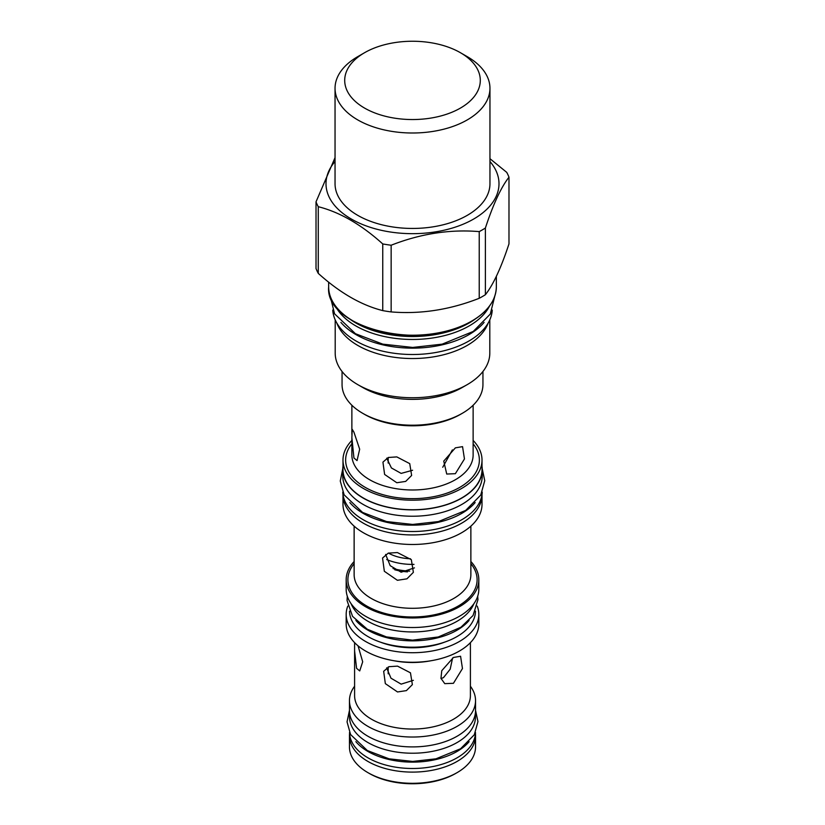 <?xml version="1.0" encoding="UTF-8"?>
<svg xmlns="http://www.w3.org/2000/svg" width="825" height="825" viewBox="0 0 825 825"><rect width="100%" height="100%" fill="white"/><g stroke="black" fill="none" stroke-linecap="round" stroke-linejoin="round"><path stroke-width="1.24" d="M335.043 88.285L335.043 183.727A77.457 44.725 0 0 0 382.862 225.039A77.457 44.725 0 0 0 467.27 215.346A77.457 44.725 180 0 0 489.957 183.727L489.957 88.285A77.457 44.725 0 0 0 467.27 56.657L460.443 52.717A67.794 39.146 0 0 0 364.557 52.717L357.73 56.657A77.457 44.725 0 0 0 335.043 88.285A77.457 44.725 0 0 0 382.862 129.597A77.457 44.725 0 0 0 467.27 119.903A77.457 44.725 0 0 0 489.957 88.285M357.73 56.657L364.557 52.717A67.794 39.146 0 0 0 364.557 108.075A67.794 39.146 0 0 0 460.443 108.075A67.794 39.146 0 0 0 460.443 52.717M489.957 161.494A86.501 49.943 180 0 1 473.663 219.037A86.501 49.943 0 0 1 362.01 224.276A86.501 49.943 0 0 1 335.043 161.494M316.016 201.857L316.016 268.537A98.814 57.049 0 0 0 318.275 273.384C339.766 292.772 361.257 305.178 382.748 310.613A98.814 57.049 0 0 0 391.153 311.912C420.513 314.346 449.873 309.808 479.232 298.289A98.814 57.049 0 0 0 482.367 296.546A98.814 57.049 180 0 0 485.378 294.731L485.378 228.051A98.814 57.049 180 0 1 482.367 229.866A98.814 57.049 0 0 1 479.232 231.608C449.873 229.164 420.513 233.712 391.153 245.231A98.814 57.049 0 0 1 382.748 243.932C361.257 224.544 339.766 212.138 318.275 206.704A98.814 57.049 0 0 1 316.016 201.857L335.043 157.657M485.378 228.051C493.247 204.126 501.115 187.172 508.984 177.21A98.814 57.049 180 0 0 506.725 172.353L489.957 158.689M479.232 298.289L479.232 231.608M485.378 294.731C493.247 284.759 501.115 267.816 508.984 243.88L508.984 177.21M335.466 306.023A80.19 46.293 0 0 0 469.198 325.906A80.19 46.293 180 0 0 489.534 306.023M340.911 322.42A79.798 46.076 0 0 0 356.07 334.651A79.798 46.076 180 0 0 484.089 322.42M332.753 310.076A79.798 46.076 0 0 0 356.07 341.014A79.798 46.076 180 0 0 441.715 351.306A79.798 46.076 180 0 0 492.247 310.076M488.142 323.122A77.302 44.633 180 0 1 467.167 345.458A77.302 44.633 0 0 1 390.493 356.689A77.302 44.633 0 0 1 336.858 323.122M335.198 319.863L335.198 353.11A77.302 44.633 0 0 0 357.833 384.667A77.302 44.633 0 0 0 467.167 384.667L462.309 387.461A70.445 40.672 180 0 1 462.309 387.461L467.167 384.667A77.302 44.633 180 0 0 489.802 353.11L489.802 319.863M357.833 384.667L362.68 387.461A70.445 40.672 0 0 0 462.309 387.461M342.055 371.487L342.055 384.543A70.445 40.672 0 0 0 362.68 413.294A70.445 40.672 0 0 0 462.309 413.294A70.445 40.672 0 0 0 462.32 413.294A70.445 40.672 0 0 0 482.945 384.543L482.945 371.487M460.546 414.315L462.309 413.294L460.556 414.315A67.949 39.229 0 0 0 460.556 414.315A67.949 39.229 0 0 1 364.444 414.315L362.68 413.294M353.935 457.988L351.873 437.652L352.223 429.33L353.935 432.156L359.669 449.202L357.06 460.597L353.935 457.988M396.804 482.738L384.615 474.447L382.934 462.134L388.276 457.483L396.804 456.906L409.736 463.629L411.634 475.458L405.683 481.408L396.804 482.738M455.369 473.684L446.727 474.045L443.757 461.113L455.369 447.851L462.547 446.645L464.454 458.958L455.369 473.684M351.873 437.652L351.873 454.977A60.627 35.001 0 0 0 369.631 479.727A60.627 35.001 0 0 0 435.703 487.317A60.627 35.001 0 0 0 473.127 454.977L473.127 405.25M473.127 440.437A69.517 40.136 180 0 1 482.017 460.061A69.517 40.136 180 0 1 439.106 497.145A69.517 40.136 180 0 1 363.351 488.441A69.517 40.136 180 0 1 342.983 460.061A69.517 40.136 180 0 1 351.873 440.437M482.017 460.061L482.017 469.611A69.517 40.136 180 0 1 439.106 506.684A69.517 40.136 180 0 1 363.351 497.991A69.517 40.136 180 0 1 342.983 469.611L342.983 460.061M342.983 466.321A69.743 40.27 0 0 0 342.757 469.611A69.743 40.27 0 0 0 363.186 498.083A69.743 40.27 180 0 0 439.189 506.808A69.743 40.27 180 0 0 482.243 469.611L482.243 475.973A69.743 40.27 180 0 1 439.189 513.171A69.743 40.27 180 0 1 363.186 504.446A69.743 40.27 0 0 1 342.757 475.973L342.757 469.611M482.017 466.321A69.743 40.27 180 0 1 482.243 469.611M349.841 502.569A69.743 40.27 0 0 0 363.186 513.356A69.743 40.27 180 0 0 475.159 502.569M342.767 492.102A69.743 40.27 0 0 0 363.186 519.719A69.743 40.27 180 0 0 438.508 528.608A69.743 40.27 180 0 0 482.233 492.102M482.006 494.546A69.517 40.136 180 0 1 482.017 494.804A69.517 40.136 180 0 1 439.106 531.888A69.517 40.136 180 0 1 363.351 523.184A69.517 40.136 180 0 1 342.983 494.804A69.517 40.136 180 0 1 342.994 494.546M482.017 494.804L482.017 504.353A69.517 40.136 180 0 1 439.106 541.427A69.517 40.136 180 0 1 363.351 532.733A69.517 40.136 180 0 1 342.983 504.353L342.983 494.804M397.392 580.295L384.337 571.282L382.563 558.03L388.266 553.121L397.392 552.554L411.335 559.68L413.377 572.333L406.942 578.83L397.392 580.295M354.131 526.144L354.131 574.602A58.369 33.701 0 0 0 371.229 598.424A58.369 33.701 0 0 0 434.837 605.736A58.369 33.701 0 0 0 470.869 574.602L470.869 526.144M354.131 561.516A66.32 38.29 0 0 0 346.18 579.686A66.32 38.29 0 0 0 365.609 606.757A66.32 38.29 0 0 0 437.879 615.058A66.32 38.29 0 0 0 478.82 579.686A66.32 38.29 0 0 0 470.869 561.516M346.18 579.686L346.18 589.236A66.32 38.29 0 0 0 365.609 616.306A66.32 38.29 0 0 0 437.879 624.607A66.32 38.29 0 0 0 478.82 589.236L478.82 579.686M473.859 603.766A62.968 36.352 180 0 1 429.866 630.537A62.968 36.352 180 0 1 367.981 621.297A62.968 36.352 0 0 1 351.141 603.766M355.884 620.421A62.968 36.352 0 0 0 367.981 630.207A62.968 36.352 180 0 0 469.116 620.421M349.532 611.191A62.968 36.352 0 0 0 367.981 636.57A62.968 36.352 180 0 0 436.332 644.511A62.968 36.352 180 0 0 475.468 611.191M444.644 642.128A57.75 33.34 180 0 1 380.356 642.128M347.768 606.117A66.32 38.29 0 0 0 346.18 614.429A66.32 38.29 0 0 0 365.609 641.499A66.32 38.29 0 0 0 437.879 649.801A66.32 38.29 0 0 0 478.82 614.429A66.32 38.29 0 0 0 477.232 606.117M346.18 614.429L346.18 623.978A66.32 38.29 0 0 0 365.609 651.049A66.32 38.29 0 0 0 437.879 659.35A66.32 38.29 0 0 0 478.82 623.978L478.82 614.429M358.04 645.82L362.691 661.794L359.721 670.921L356.575 668.322L354.595 650.894L354.595 642.644M397.516 691.958L385.337 683.626L383.666 671.303L388.998 666.683L397.516 666.126L410.458 672.808L412.366 684.626L406.395 690.618L397.516 691.958M453.441 683.306L444.757 683.647L440.963 678.346L441.757 670.704L453.441 657.473L460.577 656.246L462.464 668.539L453.441 683.306M354.595 650.894L354.595 695.619A57.905 33.433 0 0 0 371.559 719.256A57.905 33.433 0 0 0 434.662 726.505A57.905 33.433 0 0 0 470.405 695.619L470.405 642.644M354.595 686.235A63.04 36.403 0 0 0 349.46 700.631A63.04 36.403 0 0 0 367.919 726.371A63.04 36.403 0 0 0 436.621 734.26A63.04 36.403 0 0 0 475.54 700.631A63.04 36.403 0 0 0 470.405 686.235M349.46 700.631L349.46 710.511A63.04 36.403 0 0 0 367.919 736.251A63.04 36.403 0 0 0 436.621 744.14A63.04 36.403 0 0 0 475.54 710.511L475.54 700.631M475.468 712.315L475.468 716.873A62.968 36.352 180 0 1 436.6 750.461A62.968 36.352 180 0 1 367.981 742.572A62.968 36.352 0 0 1 349.532 716.873L349.532 712.315M355.874 741.675A62.968 36.352 0 0 0 367.981 751.482A62.968 36.352 180 0 0 469.126 741.675M349.532 732.466A62.968 36.352 0 0 0 367.981 757.845A62.968 36.352 180 0 0 436.332 765.796A62.968 36.352 180 0 0 475.468 732.466M349.573 733.466A63.04 36.403 0 0 0 349.46 735.704A63.04 36.403 0 0 0 367.919 761.444A63.04 36.403 0 0 0 436.621 769.333A63.04 36.403 0 0 0 475.54 735.704A63.04 36.403 0 0 0 475.427 733.466M349.46 735.704L349.46 746.903A63.04 36.403 0 0 0 367.919 772.643L367.919 772.643A63.04 36.403 0 0 0 457.081 772.643A63.04 36.403 0 0 0 475.54 746.903L475.54 735.704M369.239 773.407L367.919 772.643L369.239 773.407A61.174 35.32 0 0 0 455.761 773.407L457.081 772.643M386.739 458.174L391.411 467.95L401.146 473.395L412.603 470.25M442.736 467.259L452.389 449.893M385.636 554.431L390.194 565.682L401.146 572.21L414.449 567.878M386.647 667.848L390.978 678.191L401.146 684.142L413.366 680.316M441.035 678.614L443.52 677.583L450.182 669.209L452.605 657.979M386.688 559.556A43.838 25.317 0 0 0 413.985 564.393M393.02 568.518A43.838 25.317 0 0 0 409.716 571.096M391.153 311.912L391.153 245.231M382.748 310.613L382.748 243.932M318.275 273.384L318.275 206.704M496.351 276.323L496.351 286.801A83.851 48.407 180 0 1 471.797 321.038A83.851 48.407 180 0 1 380.407 331.526A83.851 48.407 180 0 1 328.649 286.801L328.649 282.14M471.457 321.224A83.387 48.139 180 0 1 353.368 321.131M353.812 321.544A80.293 46.355 0 0 0 469.281 322.688A80.293 46.355 0 0 0 471.188 321.544M350.027 319.244A80.19 46.293 0 0 0 469.198 322.957A80.19 46.293 0 0 0 474.973 319.244M351.873 443.788A66.866 38.6 0 0 0 365.217 487.358A66.866 38.6 0 0 0 450.821 491.7A66.866 38.6 0 0 0 473.127 443.788M354.131 563.702A64.608 37.3 0 0 0 366.816 606.066A64.608 37.3 0 0 0 449.728 610.17A64.608 37.3 0 0 0 470.869 563.702M394.041 660.753A57.905 33.433 0 0 0 430.959 660.753M410.479 558.762A34.134 19.707 180 0 1 388.431 553.07M407.478 571.88A41.663 24.049 180 0 1 394.742 569.755M496.351 286.801C496.011 300.197 487.792 311.685 471.694 321.255C423.627 352.131 324.782 328.453 328.649 286.801M351.873 434.373L351.873 405.25M347.315 596.289L347.047 600.476L352.533 616.357L367.342 629.269L386.43 636.9L412.5 640.148L438.24 636.982L460.938 627.237L473.045 615.512L477.953 599.631L477.685 596.289M388.183 463.062L388.183 457.524M388.183 673.798L388.183 667.002M494.763 296.237L490.298 314.057L473.251 331.444L442.179 344.149L412.675 347.438L382.821 344.149L355.441 333.713L334.558 313.809L330.237 296.237M475.54 710.356L477.964 721.586L474.293 734.755L460.597 748.739L435.94 758.825L412.644 761.423L389.06 758.825L367.342 750.544L350.584 734.549L347.047 721.875L349.46 710.356M482.233 468.755L484.739 480.717L480.738 495.062L465.692 510.417L438.457 521.555L412.655 524.442L386.543 521.555L362.546 512.418L344.128 494.845L340.271 481.016L342.767 468.755"/></g></svg>
